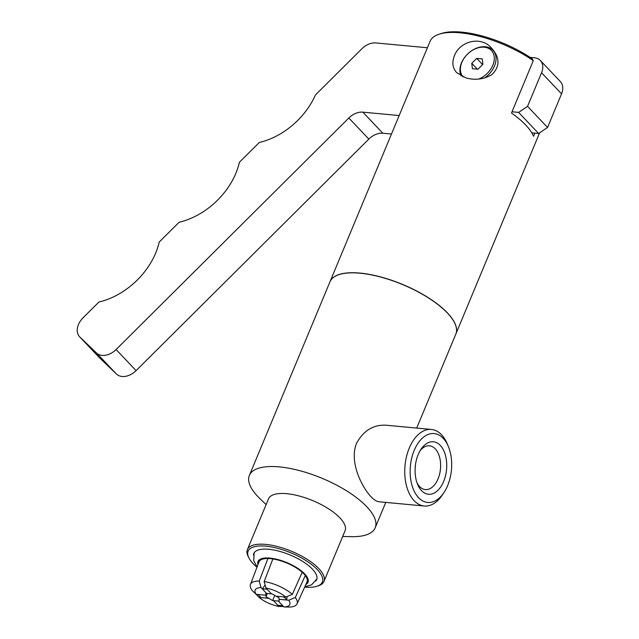 <?xml version="1.0" encoding="UTF-8"?>
<svg xmlns="http://www.w3.org/2000/svg" width="639" height="639" viewBox="0 0 639 639"><rect width="100%" height="100%" fill="white"/><g stroke="black" fill="none" stroke-linecap="round" stroke-linejoin="round"><path stroke-width="0.96" d="M399.167 115.547L362.832 112.152A16.071 11.446 -43.5 0 0 348.838 117.999L116.082 349.541A16.071 11.446 136.5 0 1 96.433 352.944L79.915 337.08A16.071 11.446 136.5 0 1 79.643 336.809L99.652 357.896A16.071 11.446 -43.5 0 0 99.924 358.167L116.442 374.031A16.071 11.446 -43.5 0 0 136.091 370.628L368.847 139.086A16.071 11.446 136.5 0 1 382.841 133.239L391.467 134.046M561.553 93.837A16.071 11.446 -43.5 0 0 560.363 81.576L540.354 60.489A16.071 11.446 136.5 0 1 541.545 72.75L527.55 106.37L547.559 127.457L561.553 93.837L541.545 72.75M531.8 132.856L538.637 133.495L547.559 127.457M79.643 336.809A16.071 11.446 136.5 0 1 83.046 317.823L98.925 302.023A64.283 45.776 -43.5 0 0 159.199 242.061L179.12 222.244A64.283 45.776 -43.5 0 0 239.393 162.282L259.314 142.473A64.283 45.776 -43.5 0 0 315.442 94.963L361.858 48.788A16.071 11.446 136.5 0 1 375.852 42.941L427.387 47.757M530.082 57.366L534.428 57.774A16.071 11.446 136.5 0 1 540.354 60.489M527.55 106.37L518.628 112.408L538.637 133.495M518.628 112.408L512.007 111.785M534.859 133.144L533.541 136.291A68.141 25.288 -157.4 0 0 525.657 124.964A68.141 25.288 -157.4 0 0 511.488 113.047L533.277 60.689A68.141 25.288 -157.4 0 0 439.193 34.179A68.141 25.288 -157.4 0 0 430.071 41.319L330.043 281.615A68.141 25.288 -157.4 0 0 330.02 281.671M455.839 334.045A68.141 25.288 -157.4 0 0 455.863 333.989A68.141 25.288 -157.4 0 0 447.428 312.902A68.141 25.288 -157.4 0 0 380.604 276.919A68.141 25.288 -157.4 0 0 330.043 281.615M454.417 55.825C459.737 40.88 481.534 35.64 491.718 48.324C499.882 57.542 500.057 66.224 492.246 74.372C484.274 79.268 475.568 80.458 466.103 77.966L456.669 72.63C452.556 68.03 451.805 62.422 454.417 55.825M484.538 77.99A20.648 14.697 -43.5 0 0 492.949 50.249A20.648 14.697 -43.5 0 0 469.561 52.294A20.648 14.697 -43.5 0 0 461.134 75.985M463.107 76.92A19.362 13.786 136.5 0 1 470.584 51.543A19.362 13.786 136.5 0 1 493.779 54.658A19.362 13.786 136.5 0 1 478.787 79.028M472.413 68.708L471.782 63.285L476.718 58.373L482.277 58.9L482.908 64.323L477.98 69.228L472.413 68.708M471.782 63.285L477.373 69.172M476.718 58.373L482.629 64.603M533.277 60.689L532.327 58.876A66.216 24.57 -157.4 0 0 441.397 33.468L439.193 34.179M416.7 428.074L455.823 334.101A68.141 25.288 -157.4 0 0 447.38 313.006A68.141 25.288 -157.4 0 0 380.556 277.03A68.141 25.288 -157.4 0 0 329.996 281.727L249.37 475.416A68.141 25.288 -157.4 0 0 260.145 498.859L266.128 504.586M342.688 536.456L350.971 536.664A68.141 25.288 -157.4 0 0 375.197 527.79A68.141 25.288 -157.4 0 0 366.754 506.703A68.141 25.288 -157.4 0 0 299.931 470.719A68.141 25.288 -157.4 0 0 249.37 475.416M424.248 506L379.199 501.791C376.667 501.503 373.911 499.786 370.939 496.647C361.099 486.111 349.11 461.015 356.586 443.218C363.623 430.454 373.551 424.456 386.355 425.239L431.413 429.448A38.444 22.916 95.3 0 0 405.014 465.591A38.444 22.916 95.3 0 0 424.248 506A38.444 22.916 95.3 0 0 442.372 494.953L443.993 492.509A34.586 20.616 95.3 0 0 448.314 446.373A34.586 20.616 95.3 0 0 443.258 438.362A34.586 20.616 95.3 0 0 415.302 447.955A34.586 20.616 95.3 0 0 415.933 494.282A34.586 20.616 95.3 0 0 443.993 492.509M448.314 446.373L447.172 443.674A38.444 22.916 95.3 0 0 441.549 434.768A38.444 22.916 95.3 0 0 431.413 429.448M440.319 445.423A26.359 15.711 -84.7 0 1 441.781 485.233A26.359 15.711 -84.7 0 1 417.658 484.514A26.359 15.711 -84.7 0 1 420.941 449.353A26.359 15.711 -84.7 0 1 440.319 445.423M417.019 482.86A21.982 13.107 95.3 0 0 419.567 486.535A21.982 13.107 95.3 0 0 425.063 489.538A21.982 13.107 95.3 0 0 439.544 474.322A21.982 13.107 95.3 0 0 435.263 448.842A21.982 13.107 95.3 0 0 429.16 445.782A21.982 13.107 95.3 0 0 420.007 450.854M415.15 468.091A21.023 12.532 95.3 0 0 415.438 465.016M304.699 587.089A40.177 14.905 -157.4 0 0 316.936 586.275L318.406 585.795A41.463 15.384 -157.4 0 0 323.957 581.45L345.068 530.745A41.463 15.384 -157.4 0 0 339.932 517.909A41.463 15.384 -157.4 0 0 299.268 496.016A41.463 15.384 -157.4 0 0 268.508 498.875L247.397 549.58A41.463 15.384 -157.4 0 0 248.228 556.585L248.93 557.959A40.177 14.905 -157.4 0 0 256.974 567.224M323.957 581.45A41.463 15.384 -157.4 0 0 318.829 568.614A41.463 15.384 -157.4 0 0 278.165 546.72A41.463 15.384 -157.4 0 0 247.397 549.58M316.936 586.275A40.177 14.905 -157.4 0 0 317.343 569.621A40.177 14.905 -157.4 0 0 270.577 546.792A40.177 14.905 -157.4 0 0 248.93 557.959M315.842 581.011A34.051 12.636 -157.4 0 0 316.8 579.285A34.051 12.636 -157.4 0 0 312.439 569.165A34.051 12.636 -157.4 0 0 279.594 551.337A34.051 12.636 -157.4 0 0 253.979 553.134A34.051 12.636 -157.4 0 0 253.427 555.027M276.072 596.163L278.963 597.856L279.107 601.147L272.621 600.54L265.976 596.642L265.824 593.375L272.31 593.982L276.04 596.163L285.777 597.074A18.771 6.965 -157.4 0 0 265.984 588.056L271.535 593.911M265.976 596.642L267.286 593.503M272.621 600.54L274.754 595.412M266.599 593.447L261.047 587.6L259.226 581.075A25.233 9.361 -157.4 0 0 250.456 584.477A25.233 9.361 -157.4 0 0 252.285 590.62L256.167 594.302L265.904 595.213M261.047 587.6A18.771 6.965 -157.4 0 0 256.167 594.302M266.607 593.439L262.294 588.894L265.153 585.092M259.226 581.075L267.965 558.414L272.901 558.877L264.163 581.538L265.984 588.056M267.206 589.35A16.239 6.023 -157.4 0 0 262.294 588.894M287.071 596.538L286.711 600.013L279.027 599.294M286.711 600.013A16.239 6.023 -157.4 0 0 283.74 596.882M282.63 605.604A16.239 6.023 -157.4 0 1 277.709 605.141L273.404 600.596M258.244 594.502A16.239 6.023 -157.4 0 0 261.215 597.625L268.891 598.344L259.154 597.449L255.352 593.535M285.777 597.074L292.327 594.366L302.191 572.272L303.781 573.798A26.039 9.657 -157.4 0 1 303.884 573.91L305.322 575.427L295.306 597.505L288.756 600.221L279.019 599.31M278.332 601.075L283.884 606.922L288.365 607.05A25.233 9.361 -157.4 0 0 297.039 603.871A25.233 9.361 -157.4 0 0 295.306 597.505M283.476 606.491L278.947 606.459L273.396 600.612M292.327 594.366A25.233 9.361 -157.4 0 0 264.163 581.538M302.191 572.272A26.039 9.657 -157.4 0 0 272.989 558.973M268.053 558.51A26.039 9.657 -157.4 0 0 258.939 562.016L250.456 584.477M283.884 606.922A18.771 6.965 -157.4 0 0 288.756 600.221M297.039 603.871L307.008 582.025A26.039 9.657 -157.4 0 0 305.178 575.412M259.154 597.449A18.771 6.965 -157.4 0 0 278.947 606.459M305.849 584.557A27.094 10.056 -157.4 0 0 304.683 573.934A27.094 10.056 -157.4 0 0 274.53 558.79A27.094 10.056 -157.4 0 0 257.948 564.62M362.832 112.152L382.841 133.239M348.838 117.999L368.847 139.086M116.082 349.541L136.091 370.628M96.433 352.944L116.442 374.031M79.915 337.08L99.924 358.167M539.596 132.848L455.863 333.989M494.634 52.023L492.949 50.249M385.764 502.406L375.197 527.79M316.904 578.918L311.592 584.829L304.843 586.778M257.094 566.897L253.715 560.738L254.17 552.807"/></g></svg>

